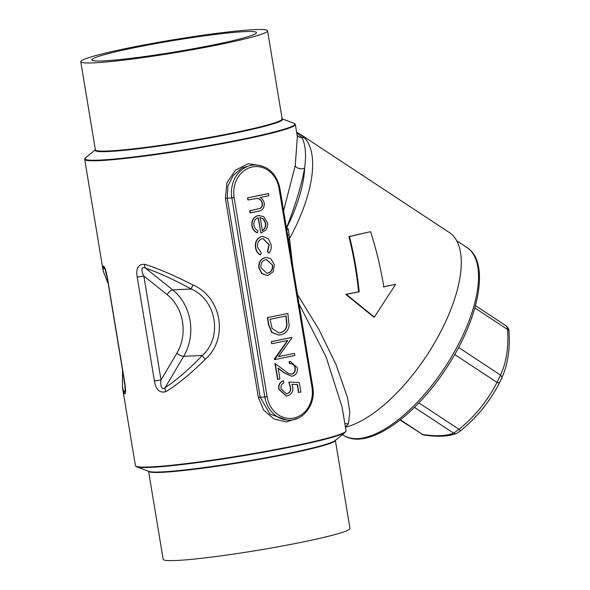 <?xml version="1.0" encoding="UTF-8"?>
<svg xmlns="http://www.w3.org/2000/svg" width="590" height="590" viewBox="0 0 590 590"><rect width="100%" height="100%" fill="white"/><g stroke="black" fill="none" stroke-linecap="round" stroke-linejoin="round"><path stroke-width="0.89" d="M400.072 420.043L422.72 434.528C436.526 436.43 446.814 435.973 453.599 433.149L459.027 429.336C475.171 416.142 487.819 400.492 496.964 382.386L500.519 375.078C506.434 362.349 508.787 347.156 507.577 329.508L506.626 326.181L475.474 305.657M286.445 227.902A1.689 1.46 87.4 0 0 286.593 227.652L288.421 229.244L292.677 265.559M297.493 294.631L318.814 329.294L335.88 364.207L347.407 397.313L349.848 412.145L348.343 424.055L345.379 426.836M345.445 427.226A115.168 48.926 -56.6 0 0 439.366 334.301A115.168 48.926 -56.6 0 0 449.248 232.475L300.214 134.24L304.978 138.333A5.62 5.052 138.9 0 0 301.807 137.551C305.473 144.041 306.424 154.167 304.661 167.936C301.416 185.503 295.391 205.416 286.593 227.652M346.337 294.344L359.192 291.836C357.282 273.266 354.044 254.843 349.487 236.568L370.026 231.789L348.911 236.597C353.484 254.865 356.721 273.288 358.624 291.866L345.762 294.366L373.758 317.103L374.34 317.081L346.337 294.344L345.762 294.366M370.631 231.759C376.28 249.415 380.675 267.786 383.817 286.873L395.035 284.439L383.257 286.902M148.584 471.27L163.172 559.35A94.666 6.527 -9.4 0 0 303.99 541.775A94.666 6.527 -9.4 0 0 349.951 528.426L335.371 440.347A94.666 6.527 170.6 0 1 289.395 453.622A94.666 6.527 170.6 0 1 148.591 471.27M221.604 44.132A94.666 6.527 -9.4 0 0 267.565 30.783A94.666 6.527 -9.4 0 0 173.113 39.81A94.666 6.527 -9.4 0 0 80.786 61.707A94.666 6.527 -9.4 0 0 221.604 44.132M215.977 44.383A83.426 5.753 -9.4 0 0 256.48 32.62A83.426 5.753 -9.4 0 0 173.239 40.577A83.426 5.753 -9.4 0 0 91.87 59.87A83.426 5.753 -9.4 0 0 215.977 44.383M283.598 210.704L295.207 165.856L297.36 136.799L295.317 124.468A106.738 7.36 170.6 0 1 266.348 134.461A106.738 7.36 170.6 0 1 151.505 155.185A106.738 7.36 170.6 0 1 84.702 159.337L103.154 270.788L103.191 266.156C104.401 265.544 105.839 269.608 107.498 278.347A5.62 0.391 170.6 0 1 107.328 278.288L104.732 268.14L105.684 269.188M297.773 418.281L286.356 421.961L273.959 419.003L263.73 410.205L258.354 397.446L225.402 198.388L226.892 182.863L235.469 170.134L248.132 163.732L260.95 165.628M103.206 271.098L108.258 283.915M125.788 390.307L125.301 391.502L124.534 382.217A5.62 0.391 -9.4 0 0 124.704 382.283C125.95 391.074 125.803 394.821 124.276 393.53L122.373 386.87M205.305 359.258C191.167 373.337 178.025 384.142 165.871 391.679C159.669 393.316 155.849 389.739 154.418 380.956A5.62 0.391 -9.4 0 0 161.033 379.916L176.845 353.24A42.133 36.455 87.4 0 0 167.132 294.594L143.827 275.987C142.072 273.059 140.037 265.707 145.361 268.044A5.62 3.024 -71 0 1 144.786 264.298C158.939 268.87 175.016 275.766 193.004 284.97C221.722 297.117 228.758 338.785 205.305 359.258A5.62 1.092 -136.5 0 1 202.281 355.497C222.821 337.259 216.545 300.118 191.278 289.026C174.131 279.69 158.821 272.698 145.361 268.044L172.678 289.86A47.753 41.315 -92.6 0 1 183.682 356.323L165.148 387.601C176.609 380.144 188.984 369.443 202.281 355.497L183.682 356.323A5.62 1.696 30.6 0 1 176.845 353.24M165.871 391.679A5.62 3.304 -122.9 0 1 165.148 387.601C160.834 391.273 160.318 383.286 161.033 379.916L143.827 275.987A5.62 0.391 170.6 0 1 137.212 277.027C135.737 268.28 138.259 264.04 144.786 264.298M136.673 466.845L149.019 471.432A94.946 6.542 -9.4 0 0 289.454 453.142A94.946 6.542 -9.4 0 0 335.009 440.642L345.224 432.323A106.458 7.338 170.6 0 1 294.144 446.335A106.458 7.338 170.6 0 1 136.673 466.845L135.42 465.672A106.738 7.36 -9.4 0 0 202.222 461.52A106.738 7.36 -9.4 0 0 317.066 440.796A106.738 7.36 -9.4 0 0 346.035 430.803L342.119 407.174L326.056 356.81L299.019 303.872M288.879 247.815L279.033 188.335A26.402 22.84 87.4 0 0 252.291 166.977A26.402 22.84 87.4 0 0 234.149 197.598L267.1 396.657A26.402 22.84 87.4 0 0 293.85 418.015A26.402 22.84 87.4 0 0 311.992 387.387L288.879 247.815L289.697 247.579L288.451 239.437L287.529 234.768L286.755 234.975M298.791 392.498L297.478 384.54L291.947 384.37L292.802 387.047C293.208 391.767 291.408 394.673 287.404 395.779L286.283 395.927L278.93 389.09C278.539 384.953 280.044 382.18 283.451 380.771L283.797 382.873C281.607 384.009 280.678 385.978 281.024 388.781L286.305 393.766L287.138 393.663C289.978 392.733 291.15 390.55 290.663 387.099L288.776 382.15L299.278 382.468L300.863 392.07L298.511 392.512L297.19 384.547L291.962 384.392M286.143 395.927L278.65 389.098C278.259 384.968 279.763 382.195 283.171 380.779L283.451 380.771M286.165 393.773L286.851 393.678C289.697 392.748 290.87 390.558 290.383 387.106L288.776 382.15M291.187 374.119L291.755 374.045C294.255 373.146 295.339 371.169 295.007 368.116C294.233 364.871 292.382 363.388 289.447 363.654L289.1 361.559L290.214 361.441M291.445 376.221L284.225 372.873L278.185 368.374M291.327 374.119L292.035 374.031C294.535 373.138 295.62 371.162 295.288 368.108C294.513 364.863 292.662 363.374 289.727 363.647L289.38 361.545L290.346 361.434L297.382 367.784C297.825 372.165 296.209 374.93 292.544 376.096L291.585 376.221L284.505 372.858L278.141 368.116L279.94 379.009L277.588 379.451L274.955 363.543L285.103 370.881C287.16 372.932 289.469 373.979 292.035 374.031L291.755 374.045M294.454 353.358L294.808 355.46L274.593 359.635L287.832 340.452L271.673 343.741L271.326 341.64L291.541 337.465L291.895 337.893L278.546 356.64L294.454 353.358L278.583 356.589M274.593 359.635L274.232 359.17L287.514 340.519M278.664 335.031L271.688 332.413L268.553 324.884L267.351 317.634L287.854 313.445L289.137 325.746C288.075 330.872 285.25 333.888 280.67 334.788L278.797 335.024L271.968 332.399L268.834 324.869L267.639 317.619L287.854 313.445M266.975 275.434L261.643 273.465L258.877 268.03C258.368 262.535 260.411 259.062 265.013 257.594L266.341 257.439M268.922 253.11L267.683 251.547L269.247 244.784L263.074 238.552L262.248 238.662C258.619 239.938 257.063 242.792 257.587 247.203L261.208 252.881L260.5 254.851C257.86 253.353 256.281 250.92 255.765 247.549C255.094 241.878 257.085 238.227 261.731 236.59L262.889 236.45L268.295 238.714L271.083 244.562C271.658 247.903 270.935 250.75 268.922 253.11L267.403 251.561L268.966 244.798L262.933 238.559M260.5 254.851L260.219 254.858C257.579 253.368 256.001 250.934 255.485 247.557C254.814 241.893 256.805 238.235 261.451 236.605L262.742 236.457M257.542 232.799C254.563 231.656 252.771 229.304 252.159 225.741C251.665 220.328 253.722 216.936 258.339 215.571L263.597 216.523L267.454 222.637C267.926 225.483 267.336 227.983 265.692 230.13L260.869 233.05L258.339 217.74C255.057 218.75 253.582 221.206 253.929 225.107C254.423 227.858 255.809 229.746 258.081 230.764L257.262 232.814C254.283 231.664 252.483 229.311 251.878 225.756C251.384 220.335 253.442 216.95 258.059 215.579L259.394 215.424M260.869 233.05L258.066 217.813M250.3 212.887L249.946 210.785L260.219 208.41C262.048 207.4 262.779 205.726 262.395 203.388C261.731 200.482 260.102 198.815 257.52 198.38L247.881 199.995L247.535 197.893L268.266 193.608L268.893 195.696L260.146 197.503C262.344 198.719 263.715 200.681 264.268 203.388C264.394 208.226 262.248 210.873 257.837 211.323L250.013 212.894L249.666 210.8L259.939 208.425C261.768 207.407 262.498 205.733 262.115 203.403C261.444 200.497 259.821 198.83 257.24 198.395L256.724 198.38M344.87 423.782A5.62 5.03 -153.9 0 1 348.343 424.055M295.207 165.856A5.62 3.599 -169.6 0 0 304.661 167.936A109.548 46.544 -56.6 0 1 286.792 227.644A1.689 1.46 87.4 0 1 286.475 228.094M296.63 132.374L301.807 137.551A5.62 5.236 158.4 0 1 297.072 135.058M506.618 326.189C508.683 328.829 509.465 330.452 508.964 331.056L508.964 331.056C510.247 349.103 507.776 364.908 501.574 378.455L501.574 378.455A3.931 2.906 -156 0 1 501.529 378.551L499.59 382.541C490.261 401.053 477.295 417.101 460.694 430.685A3.931 0.42 -129.9 0 1 460.672 430.722A3.931 0.42 -129.9 0 1 459.027 429.336L418.863 402.859M508.964 331.056A3.931 2.19 176.6 0 0 507.577 329.508L474.847 307.936M499.59 382.541A3.931 1.136 -152.7 0 1 499.583 382.563L501.574 378.455A3.931 2.906 -156 0 0 500.519 375.078L458.607 347.451M414.446 407.343L453.599 433.149A3.931 3.68 68.6 0 0 456.69 433.399L460.672 430.722C477.288 417.101 490.261 401.045 499.583 382.563A3.931 1.136 -152.7 0 1 496.964 382.386L454.706 354.531M400.381 419.8L422.72 434.528A3.931 2.965 97.4 0 0 423.871 435.014L421.474 434.144M456.69 433.399L456.69 433.399C448.857 436.504 437.913 437.043 423.871 435.014M258.354 397.446L260.205 397.195L270.006 414.114L287.374 420.235L289.956 420.124A28.091 24.301 -92.6 0 1 264.829 396.989L260.205 397.195L227.253 198.137L227.873 186.189L233.175 175.562L241.804 168.061L251.923 165.06L254.496 164.942A28.091 24.301 -92.6 0 0 231.87 197.93L225.402 198.388M248.161 199.981L247.535 197.893M247.815 197.879L268.546 193.601M260.19 217.585L262.336 230.572C265.006 229.053 266.112 226.575 265.662 223.123L263.546 219.001L260.19 217.585M262.056 230.587C264.726 229.068 265.832 226.582 265.382 223.131L263.265 219.008L259.91 217.599M270.921 258.848L274.446 264.858L273.089 271.857L268.221 275.287L267.115 275.434L261.923 273.45L259.157 268.015C258.649 262.528 260.692 259.047 265.294 257.579L266.481 257.432L270.921 258.848M272.632 265.22L266.51 259.578L265.625 259.689C262.137 260.802 260.581 263.45 260.972 267.631L266.975 273.303L267.867 273.192C271.363 272.071 272.956 269.416 272.632 265.22L266.37 259.585M267.867 273.192L267.58 273.2C271.083 272.086 272.676 269.431 272.351 265.235M266.835 273.303L267.58 273.2M270.058 319.293L272.123 328.564L278.9 332.871L280.324 332.686C284.144 331.875 286.379 329.294 287.02 324.928L286.128 315.975L270.058 319.293M278.76 332.878L280.044 332.701C283.864 331.89 286.091 329.301 286.74 324.943L285.848 316.034M271.961 343.727L271.326 341.64M271.606 341.625L291.821 337.451M290.228 363.602L289.447 363.654M277.868 379.436L275.235 363.536M123.472 375.815L125.272 388.205M105.817 270.685L107.616 280.051M125.346 389.835A5.62 5.045 155.7 0 0 124.276 393.53M103.191 266.156A5.62 5.325 11.4 0 0 105.204 269.313M167.132 294.594A5.62 2.249 128.6 0 1 172.678 289.86L191.278 289.026A5.62 0.62 -61.4 0 1 193.004 284.97M288.953 234.813L287.529 234.768L287.109 231.914M289.956 420.124C304.374 419.977 315.923 403.213 312.811 387.151L289.697 247.579L290.641 247.114M288.451 239.437L289.24 239.12A115.168 48.926 123.4 0 0 304.978 138.333M286.747 229.717A1.689 0.922 146.3 0 0 288.421 229.244M359.192 291.836L358.624 291.866M349.487 236.568L348.911 236.597M395.602 284.417L374.34 317.081M107.498 278.347L124.704 382.283M154.418 380.956L137.212 277.027M80.786 61.707L95.381 149.86A94.666 6.527 -9.4 0 0 236.199 132.285A94.666 6.527 -9.4 0 0 282.16 118.937A94.946 6.542 170.6 0 1 236.42 132.757A94.946 6.542 170.6 0 1 139.742 148.614A94.946 6.542 170.6 0 1 95.374 149.845M95.366 149.794L85.513 157.818A106.458 7.338 -9.4 0 0 132.957 157.058A106.458 7.338 -9.4 0 0 243.272 139.041A106.458 7.338 -9.4 0 0 294.063 123.295L282.153 118.87M342.443 434.587L343.137 435.044A112.358 47.738 -56.6 0 0 357.614 438.621A112.358 47.738 -56.6 0 0 453.592 353.24A112.358 47.738 -56.6 0 0 466.815 247.417L456.667 240.735M267.1 396.657L264.829 396.989L231.87 197.93L234.149 197.598M279.033 188.335L279.852 188.092L287.116 231.958M289.388 239.901L287.839 240.314M312.811 387.151L311.992 387.387M135.42 465.672L122.462 387.394M281.718 118.708L282.168 118.966L267.565 30.783M300.214 134.24L296.593 132.153M343.137 435.044C366.066 451.107 413.612 418.332 446.025 368.632C479.146 319.153 490.696 262.196 466.815 247.417M122.55 370.218L122.454 387.387M124.534 382.217L107.328 278.288M279.852 188.092C276.371 173.261 267.919 165.539 254.496 164.942M345.224 432.323L346.035 430.803M295.317 124.468L294.063 123.295M85.513 157.818L84.702 159.337"/></g></svg>
